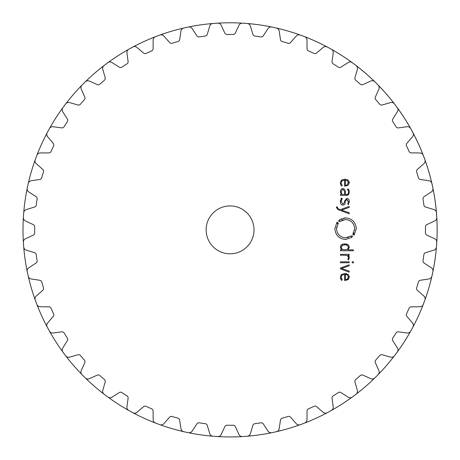 <?xml version="1.0" encoding="UTF-8"?>
<svg xmlns="http://www.w3.org/2000/svg" width="460" height="460" viewBox="0 0 460 460"><rect width="100%" height="100%" fill="white"/><g stroke="black" fill="none" stroke-linecap="round" stroke-linejoin="round"><path stroke-width="0.69" d="M23 229.862A207.069 207.069 0 0 0 327.198 412.746A207.069 207.069 0 0 0 329.308 411.608A207.069 207.069 0 0 0 164.68 33.39A207.069 207.069 0 0 0 23 229.862A207.069 207.069 0 0 0 327.198 412.746A3.588 3.588 0 0 1 323.184 412.304L316.572 406.669A2.392 2.392 0 0 0 313.99 406.324A195.402 195.402 0 0 1 308.476 408.842A2.392 2.392 0 0 0 307.044 411.016L306.975 419.704A3.588 3.588 0 0 1 304.681 423.027A207.069 207.069 0 0 1 300.184 424.706A3.588 3.588 0 0 1 296.274 423.7L290.53 417.18A2.392 2.392 0 0 0 288.023 416.472A195.402 195.402 0 0 1 285.125 417.352A195.402 195.402 0 0 1 282.21 418.18A2.392 2.392 0 0 0 280.479 420.129L279.174 428.72A3.588 3.588 0 0 1 276.431 431.681A207.069 207.069 0 0 1 271.739 432.699A3.588 3.588 0 0 1 268.013 431.147L263.258 423.873A2.392 2.392 0 0 0 260.877 422.82A195.402 195.402 0 0 1 254.874 423.683A2.392 2.392 0 0 0 252.891 425.368L250.378 433.682A3.588 3.588 0 0 1 247.238 436.224A207.069 207.069 0 0 1 242.449 436.563A3.588 3.588 0 0 1 238.981 434.499L235.307 426.621A2.392 2.392 0 0 0 233.105 425.241A195.402 195.402 0 0 1 227.039 425.241A2.392 2.392 0 0 0 224.836 426.621L221.162 434.499A3.588 3.588 0 0 1 217.695 436.563A207.069 207.069 0 0 1 212.905 436.224A3.588 3.588 0 0 1 209.766 433.682L207.253 425.368A2.392 2.392 0 0 0 205.263 423.683A195.402 195.402 0 0 1 199.266 422.82A2.392 2.392 0 0 0 196.886 423.873L192.13 431.147A3.588 3.588 0 0 1 188.405 432.699A207.069 207.069 0 0 1 183.712 431.681A3.588 3.588 0 0 1 180.97 428.72L179.664 420.129A2.392 2.392 0 0 0 177.934 418.18A195.402 195.402 0 0 1 175.018 417.352A195.402 195.402 0 0 1 172.12 416.472A2.392 2.392 0 0 0 169.613 417.18L163.869 423.7A3.588 3.588 0 0 1 159.959 424.706A207.069 207.069 0 0 1 155.463 423.027A3.588 3.588 0 0 1 153.168 419.704L153.099 411.016A2.392 2.392 0 0 0 151.668 408.842A195.402 195.402 0 0 1 148.896 407.606A195.402 195.402 0 0 1 146.153 406.324A2.392 2.392 0 0 0 143.572 406.669L136.959 412.304A3.588 3.588 0 0 1 132.946 412.741A207.069 207.069 0 0 1 128.737 410.447A3.588 3.588 0 0 1 126.931 406.83L128.099 398.222A2.392 2.392 0 0 0 126.995 395.864A195.402 195.402 0 0 1 121.894 392.587A2.392 2.392 0 0 0 119.289 392.558L111.941 397.198A3.588 3.588 0 0 1 107.904 397.06A207.069 207.069 0 0 1 104.063 394.185A3.588 3.588 0 0 1 102.798 390.35L105.179 381.995A2.392 2.392 0 0 0 104.414 379.506A195.402 195.402 0 0 1 99.837 375.538A2.392 2.392 0 0 0 97.261 375.136L89.332 378.683A3.588 3.588 0 0 1 85.359 377.971A207.069 207.069 0 0 1 81.96 374.578A3.588 3.588 0 0 1 81.253 370.605L84.801 362.67A2.392 2.392 0 0 0 84.398 360.099A195.402 195.402 0 0 1 80.431 355.517A2.392 2.392 0 0 0 77.941 354.758L69.586 357.138A3.588 3.588 0 0 1 65.751 355.867A207.069 207.069 0 0 1 64.302 353.959A207.069 207.069 0 0 1 62.876 352.026A3.588 3.588 0 0 1 62.738 347.99L67.379 340.647A2.392 2.392 0 0 0 67.35 338.042A195.402 195.402 0 0 1 65.688 335.507A195.402 195.402 0 0 1 64.072 332.942A2.392 2.392 0 0 0 61.715 331.832L53.107 333A3.588 3.588 0 0 1 49.49 331.2A207.069 207.069 0 0 1 47.19 326.991A3.588 3.588 0 0 1 47.633 322.978L53.268 316.365A2.392 2.392 0 0 0 53.607 313.783A195.402 195.402 0 0 1 52.331 311.035A195.402 195.402 0 0 1 51.089 308.269A2.392 2.392 0 0 0 48.915 306.837L40.227 306.768A3.588 3.588 0 0 1 36.909 304.468A207.069 207.069 0 0 1 36.058 302.226A207.069 207.069 0 0 1 35.23 299.978A3.588 3.588 0 0 1 36.236 296.062L42.757 290.323A2.392 2.392 0 0 0 43.464 287.816A195.402 195.402 0 0 1 42.584 284.912A195.402 195.402 0 0 1 41.757 281.997A2.392 2.392 0 0 0 39.807 280.272L31.217 278.967A3.588 3.588 0 0 1 28.255 276.218A207.069 207.069 0 0 1 27.238 271.532A3.588 3.588 0 0 1 28.79 267.806L36.058 263.051A2.392 2.392 0 0 0 37.116 260.67A195.402 195.402 0 0 1 36.254 254.667A2.392 2.392 0 0 0 34.569 252.684L26.254 250.165A3.588 3.588 0 0 1 23.713 247.026A207.069 207.069 0 0 1 23.529 244.634A207.069 207.069 0 0 1 23.368 242.242A3.588 3.588 0 0 1 25.438 238.774L33.31 235.1A2.392 2.392 0 0 0 34.696 232.892A195.402 195.402 0 0 1 34.696 226.832A2.392 2.392 0 0 0 33.31 224.624L25.438 220.955A3.588 3.588 0 0 1 23.368 217.482A207.069 207.069 0 0 1 23.529 215.09A207.069 207.069 0 0 1 23.713 212.698A3.588 3.588 0 0 1 26.254 209.559L34.569 207.046A2.392 2.392 0 0 0 36.254 205.056A195.402 195.402 0 0 1 37.116 199.059A2.392 2.392 0 0 0 36.058 196.679L28.79 191.923A3.588 3.588 0 0 1 27.238 188.192A207.069 207.069 0 0 1 28.255 183.505A3.588 3.588 0 0 1 31.217 180.757L39.807 179.458A2.392 2.392 0 0 0 41.757 177.727A195.402 195.402 0 0 1 42.584 174.811A195.402 195.402 0 0 1 43.464 171.913A2.392 2.392 0 0 0 42.757 169.406L36.236 163.662A3.588 3.588 0 0 1 35.23 159.752A207.069 207.069 0 0 1 36.909 155.256A3.588 3.588 0 0 1 40.227 152.961L48.915 152.892A2.392 2.392 0 0 0 51.089 151.455A195.402 195.402 0 0 1 52.331 148.689A195.402 195.402 0 0 1 53.607 145.946A2.392 2.392 0 0 0 53.268 143.365L47.633 136.752A3.588 3.588 0 0 1 47.19 132.739A207.069 207.069 0 0 1 49.49 128.524A3.588 3.588 0 0 1 53.107 126.724L61.715 127.891A2.392 2.392 0 0 0 64.072 126.782A195.402 195.402 0 0 1 67.35 121.687A2.392 2.392 0 0 0 67.379 119.082L62.738 111.734A3.588 3.588 0 0 1 62.876 107.698A207.069 207.069 0 0 1 65.751 103.856A3.588 3.588 0 0 1 69.586 102.591L77.941 104.972A2.392 2.392 0 0 0 80.431 104.207A195.402 195.402 0 0 1 84.398 99.63A2.392 2.392 0 0 0 84.801 97.054L81.253 89.125A3.588 3.588 0 0 1 81.96 85.146A207.069 207.069 0 0 1 83.651 83.444A207.069 207.069 0 0 1 85.359 81.754A3.588 3.588 0 0 1 89.332 81.046L97.261 84.594A2.392 2.392 0 0 0 99.837 84.191A195.402 195.402 0 0 1 104.414 80.224A2.392 2.392 0 0 0 105.179 77.734L102.798 69.374A3.588 3.588 0 0 1 104.063 65.544A207.069 207.069 0 0 1 107.904 62.669A3.588 3.588 0 0 1 111.941 62.531L119.289 67.171A2.392 2.392 0 0 0 121.894 67.137A195.402 195.402 0 0 1 126.995 63.865A2.392 2.392 0 0 0 128.099 61.508L126.931 52.9A3.588 3.588 0 0 1 128.737 49.283A207.069 207.069 0 0 1 132.946 46.983A3.588 3.588 0 0 1 136.959 47.42L143.572 53.061A2.392 2.392 0 0 0 146.153 53.4A195.402 195.402 0 0 1 148.896 52.118A195.402 195.402 0 0 1 151.668 50.882A2.392 2.392 0 0 0 153.099 48.708L153.168 40.02A3.588 3.588 0 0 1 155.463 36.697A207.069 207.069 0 0 1 159.959 35.023A3.588 3.588 0 0 1 163.869 36.029L169.613 42.55A2.392 2.392 0 0 0 172.12 43.251A195.402 195.402 0 0 1 177.934 41.544A2.392 2.392 0 0 0 179.664 39.6L180.97 31.01A3.588 3.588 0 0 1 183.712 28.048A207.069 207.069 0 0 1 188.405 27.025A3.588 3.588 0 0 1 192.13 28.578L196.886 35.851A2.392 2.392 0 0 0 199.266 36.904A195.402 195.402 0 0 1 205.263 36.041A2.392 2.392 0 0 0 207.253 34.362L209.766 26.042A3.588 3.588 0 0 1 212.905 23.506A207.069 207.069 0 0 1 215.297 23.322A207.069 207.069 0 0 1 217.695 23.161A3.588 3.588 0 0 1 221.162 25.231L224.836 33.103A2.392 2.392 0 0 0 227.039 34.483A195.402 195.402 0 0 1 233.105 34.483A2.392 2.392 0 0 0 235.307 33.103L238.981 25.231A3.588 3.588 0 0 1 242.449 23.161A207.069 207.069 0 0 1 244.846 23.322A207.069 207.069 0 0 1 247.238 23.506A3.588 3.588 0 0 1 250.378 26.042L252.891 34.362A2.392 2.392 0 0 0 254.874 36.041A195.402 195.402 0 0 1 260.877 36.904A2.392 2.392 0 0 0 263.258 35.851L268.013 28.578A3.588 3.588 0 0 1 271.739 27.025A207.069 207.069 0 0 1 274.085 27.525A207.069 207.069 0 0 1 276.431 28.048A3.588 3.588 0 0 1 279.174 31.01L280.479 39.6A2.392 2.392 0 0 0 282.21 41.544A195.402 195.402 0 0 1 288.023 43.251A2.392 2.392 0 0 0 290.53 42.55L296.274 36.029A3.588 3.588 0 0 1 300.184 35.023A207.069 207.069 0 0 1 304.681 36.697A3.588 3.588 0 0 1 306.975 40.02L307.044 48.708A2.392 2.392 0 0 0 308.476 50.882A195.402 195.402 0 0 1 313.99 53.4A2.392 2.392 0 0 0 316.572 53.061L323.184 47.42A3.588 3.588 0 0 1 327.198 46.983A207.069 207.069 0 0 1 331.407 49.283A3.588 3.588 0 0 1 333.212 52.9L332.039 61.508A2.392 2.392 0 0 0 333.149 63.865A195.402 195.402 0 0 1 338.249 67.137A2.392 2.392 0 0 0 340.854 67.171L348.203 62.531A3.588 3.588 0 0 1 352.233 62.669A207.069 207.069 0 0 1 356.08 65.544A3.588 3.588 0 0 1 357.345 69.374L354.965 77.734A2.392 2.392 0 0 0 355.729 80.224A195.402 195.402 0 0 1 360.306 84.191A2.392 2.392 0 0 0 362.882 84.594L370.812 81.046A3.588 3.588 0 0 1 374.785 81.754A207.069 207.069 0 0 1 376.493 83.444A207.069 207.069 0 0 1 378.178 85.146A3.588 3.588 0 0 1 378.89 89.125L375.343 97.054A2.392 2.392 0 0 0 375.745 99.63A195.402 195.402 0 0 1 379.713 104.207A2.392 2.392 0 0 0 382.202 104.972L390.557 102.591A3.588 3.588 0 0 1 394.392 103.856A207.069 207.069 0 0 1 395.841 105.771A207.069 207.069 0 0 0 23 229.862M329.308 411.608A207.069 207.069 0 0 0 352.233 397.06A3.588 3.588 0 0 1 348.203 397.198L340.854 392.558A2.392 2.392 0 0 0 338.249 392.587A195.402 195.402 0 0 1 333.149 395.864A2.392 2.392 0 0 0 332.039 398.222L333.212 406.83A3.588 3.588 0 0 1 331.407 410.447A207.069 207.069 0 0 1 329.308 411.608M354.166 395.634A207.069 207.069 0 0 0 397.267 107.703A3.588 3.588 0 0 1 397.405 111.734L392.765 119.082A2.392 2.392 0 0 0 392.794 121.687A195.402 195.402 0 0 1 396.072 126.782A2.392 2.392 0 0 0 398.429 127.891L407.037 126.724A3.588 3.588 0 0 1 410.653 128.524A207.069 207.069 0 0 1 412.953 132.739A3.588 3.588 0 0 1 412.511 136.752L406.876 143.365A2.392 2.392 0 0 0 406.536 145.946A195.402 195.402 0 0 1 407.813 148.689A195.402 195.402 0 0 1 409.055 151.455A2.392 2.392 0 0 0 411.228 152.892L419.917 152.961A3.588 3.588 0 0 1 423.234 155.256A207.069 207.069 0 0 1 424.913 159.752A3.588 3.588 0 0 1 423.907 163.662L417.387 169.406A2.392 2.392 0 0 0 416.679 171.913A195.402 195.402 0 0 1 417.559 174.811A195.402 195.402 0 0 1 418.387 177.727A2.392 2.392 0 0 0 420.336 179.458L428.927 180.757A3.588 3.588 0 0 1 431.888 183.505A207.069 207.069 0 0 1 432.906 188.192A3.588 3.588 0 0 1 431.353 191.923L424.085 196.679A2.392 2.392 0 0 0 423.027 199.059A195.402 195.402 0 0 1 423.89 205.056A2.392 2.392 0 0 0 425.575 207.046L433.889 209.559A3.588 3.588 0 0 1 436.431 212.698A207.069 207.069 0 0 1 436.615 215.09A207.069 207.069 0 0 1 436.776 217.482A3.588 3.588 0 0 1 434.706 220.955L426.834 224.624A2.392 2.392 0 0 0 425.448 226.832A195.402 195.402 0 0 1 425.448 232.892A2.392 2.392 0 0 0 426.834 235.1L434.706 238.774A3.588 3.588 0 0 1 436.776 242.242A207.069 207.069 0 0 1 436.615 244.634A207.069 207.069 0 0 1 436.431 247.026A3.588 3.588 0 0 1 433.889 250.165L425.575 252.684A2.392 2.392 0 0 0 423.89 254.667A195.402 195.402 0 0 1 423.027 260.67A2.392 2.392 0 0 0 424.085 263.051L431.353 267.806A3.588 3.588 0 0 1 432.906 271.532A207.069 207.069 0 0 1 431.888 276.218A3.588 3.588 0 0 1 428.927 278.967L420.336 280.272A2.392 2.392 0 0 0 418.387 281.997A195.402 195.402 0 0 1 417.559 284.912A195.402 195.402 0 0 1 416.679 287.816A2.392 2.392 0 0 0 417.387 290.323L423.907 296.062A3.588 3.588 0 0 1 424.913 299.978A207.069 207.069 0 0 1 424.085 302.226A207.069 207.069 0 0 1 423.234 304.468A3.588 3.588 0 0 1 419.917 306.768L411.228 306.837A2.392 2.392 0 0 0 409.055 308.269A195.402 195.402 0 0 1 407.813 311.035A195.402 195.402 0 0 1 406.536 313.783A2.392 2.392 0 0 0 406.876 316.365L412.511 322.978A3.588 3.588 0 0 1 412.953 326.991A207.069 207.069 0 0 1 410.653 331.2A3.588 3.588 0 0 1 407.037 333L398.429 331.832A2.392 2.392 0 0 0 396.072 332.942A195.402 195.402 0 0 1 394.456 335.507A195.402 195.402 0 0 1 392.794 338.042A2.392 2.392 0 0 0 392.765 340.647L397.405 347.99A3.588 3.588 0 0 1 397.267 352.026A207.069 207.069 0 0 1 395.841 353.959A207.069 207.069 0 0 1 394.392 355.867A3.588 3.588 0 0 1 390.557 357.138L382.202 354.758A2.392 2.392 0 0 0 379.713 355.517A195.402 195.402 0 0 1 375.745 360.099A2.392 2.392 0 0 0 375.343 362.67L378.89 370.605A3.588 3.588 0 0 1 378.178 374.578A207.069 207.069 0 0 1 376.493 376.286A207.069 207.069 0 0 1 374.785 377.971A3.588 3.588 0 0 1 370.812 378.683L362.882 375.136A2.392 2.392 0 0 0 360.306 375.538A195.402 195.402 0 0 1 355.729 379.506A2.392 2.392 0 0 0 354.965 381.995L357.345 390.35A3.588 3.588 0 0 1 356.08 394.185A207.069 207.069 0 0 1 354.166 395.634M254.012 229.862A23.937 23.937 0 0 1 218.103 250.596A23.937 23.937 0 0 1 218.103 209.133A23.937 23.937 0 0 1 254.012 229.862M341.188 276.891L342.05 275.155L344.62 274.43L344.62 280.571L348.191 279.64L349.307 277.035L348.134 274.43L344.822 273.493L341.481 274.459L340.331 277.253L340.67 279.059L341.676 280.445L342.223 279.749L341.176 277.547M349.197 264.787L340.44 268.013L340.44 268.927L349.197 272.159L349.197 271.13L341.533 268.467L349.197 265.811L349.197 264.787M349.197 262.746L349.197 261.815L340.446 261.815L340.446 262.746L349.197 262.746M353.378 262.861L353.378 261.705L352.233 261.705L352.233 262.861L353.378 262.861M348.479 257.933L347.8 259.285L348.473 259.963L349.307 257.836L348.979 256.341L348.036 255.248L349.197 255.248L349.197 254.311L340.44 254.311L340.44 255.248L345.839 255.248L347.691 255.863L348.479 257.376M340.337 247.44L341.567 249.82L340.44 249.82L340.44 250.757L353.378 250.757L353.378 249.82L348.076 249.82L349.312 247.198L348.548 245.036L346.869 244.128L342.78 244.128L341.096 245.036L340.348 246.819M352.567 236.279L351.728 236.957L351.998 237.325L345.569 239.487C339.043 238.826 335.466 235.221 334.851 228.672L337.036 222.128L337.387 222.398L336.766 223.29L337.398 223.681L337.979 222.853L338.347 223.129L336.501 228.672C337.019 234.215 340.043 237.268 345.569 237.826L351.003 235.992L351.279 236.359L352.067 235.727L352.567 236.279L351.728 236.957M344.931 219.535L345.569 219.512C351.095 220.041 354.119 223.094 354.643 228.672C354.119 223.123 351.095 220.07 345.569 219.512L340.13 221.34L339.859 220.984L339.077 221.611L338.577 221.064L339.417 220.38L339.141 220.018L345.569 217.85C352.101 218.511 355.678 222.117 356.293 228.672L354.114 235.209L353.757 234.939L354.378 234.048L353.746 233.663L353.165 234.485L352.803 234.209L354.631 229.16M336.484 207.339L337.893 209.605L349.197 213.773L349.197 212.75L341.533 210.088L349.197 207.431L349.197 206.402L340.44 209.628L338.037 208.708L337.301 206.954L336.484 206.954L336.513 207.845M342.93 205.12C341.383 205.2 340.515 204.021 340.331 201.583C340.394 203.837 341.262 205.016 342.93 205.12C344.477 204.964 345.241 204.102 345.224 202.532L345.351 201.106L346.823 199.306L348.507 201.56L347.766 204.039L348.381 204.66L349.307 201.56C349.318 199.646 348.49 198.588 346.817 198.392L344.528 201.049L344.402 202.515L342.93 204.205L341.153 201.543L342.223 198.645L341.584 198.007L340.331 201.583L340.411 200.508M341.136 189.146L340.331 191.751L341.314 194.442L340.446 194.442L340.446 195.379L346.438 195.379L348.565 194.557L349.312 191.952L349.031 190.13L347.967 188.836L347.386 189.514L348.237 190.474L348.49 191.952C348.496 193.66 347.783 194.494 346.346 194.448L345.368 194.448L345.368 191.584L344.701 189.319L342.844 188.502L341.136 189.146L340.331 191.751L341.314 194.442M341.188 182.557L342.05 180.814L344.62 180.09L344.62 186.237L348.191 185.299L349.307 182.695L348.134 180.096L344.822 179.158L341.481 180.119L340.331 182.913L340.67 184.719L341.676 186.105L342.223 185.409L341.176 183.206M349.197 276.069L349.301 277.311M348.542 279.295L348.191 279.64M348.134 274.43L348.49 274.758M344.54 273.499L345.086 273.499M345.713 273.539L346.466 273.665M340.348 277.679L340.342 276.972M340.935 275.051L341.481 274.459M341.676 280.445L341.395 280.14M341.734 279.18L342.056 279.571M341.228 278.03L341.412 278.639M348.226 258.756L348.369 258.451M348.743 255.927L349.111 256.668M349.272 257.318L349.307 257.836M348.03 256.214L345.839 255.248M348.45 257.134L348.346 256.766M348.26 244.783L348.72 245.237M349.289 246.802L349.312 247.198M344.327 243.909L345.316 243.909M346.259 244.013L346.869 244.128M342.372 244.243L343.424 244.007M341.096 245.036L341.406 244.76M340.365 246.663L340.469 246.157M351.003 235.992L350.405 236.405M348.651 237.285L347.524 237.613M346.081 237.814L345.569 237.826C340.043 237.297 337.025 234.243 336.501 228.672L336.651 226.993M338.048 223.554L338.347 223.129M337.117 222.755L336.892 223.088M334.863 228.154L334.851 228.672M345.569 239.487L346.092 239.476M351.532 237.659L351.998 237.325M354.522 230.19L354.447 230.575M353.878 232.363L353.671 232.812M353.268 233.525L352.803 234.209M353.878 234.79L354.252 234.249M356.276 229.247L356.293 228.672M345.569 217.85L345.08 217.862M344.16 217.942L343.81 217.994M341.234 218.77L340.872 218.943M339.417 220.38L338.577 221.064M339.077 221.611L339.756 221.053M340.13 221.34L340.549 221.041M341.906 220.288L343.091 219.857M345.172 202.963L345.109 203.314M348.502 201.854L346.587 199.318M349.301 201.319L349.272 202.256M341.176 200.98L341.153 201.543L342.93 204.205L344.402 202.515M342.223 198.645L341.878 199.036M340.981 198.823L341.584 198.007M348.858 194.137L348.191 194.89M347.455 195.247L346.794 195.368M349.312 191.952L349.301 192.286M347.967 188.836L348.358 189.158M347.944 190.02L347.645 189.715M349.197 181.729L349.307 182.695L348.191 185.299M348.134 180.096L348.49 180.418M344.54 179.164L345.086 179.158M340.348 183.344L340.342 182.637M340.935 180.717L341.481 180.119M341.676 186.105L341.395 185.805M341.222 183.661L342.223 185.409M346.115 279.582L346.426 279.525M346.529 279.496L347.938 278.633M348.479 277.271L348.479 276.793M347.248 274.85L346.547 274.585M346.857 249.596L347.541 249.268M348.214 248.561L348.346 248.256M348.484 247.572L348.484 247.152M346.788 245.042L346.346 244.944M346.144 244.91L345.857 244.875M342.734 245.082L341.153 247.451M342.067 249.257L342.867 249.613M344.678 249.82L342.303 249.389L341.153 247.33L342.303 245.266L344.822 244.835L347.334 245.266L348.49 247.33L347.334 249.389L344.822 249.82M343.097 189.451L344.615 191.458M341.153 191.509L342.74 189.445M341.303 193.096L341.826 193.953L341.153 191.889M342.941 194.419L342.274 194.252M346.115 185.242L346.426 185.184M346.529 185.156L347.018 184.983L348.479 182.453M347.248 180.51L346.547 180.245M347.018 279.323L345.368 279.634L345.368 274.43L347.018 274.741L348.49 277.035L347.018 279.323M344.62 191.693L344.62 194.448L343.493 194.448M347.018 184.983L345.368 185.299L345.368 180.09L347.018 180.4L348.49 182.695L347.018 184.983"/></g></svg>
